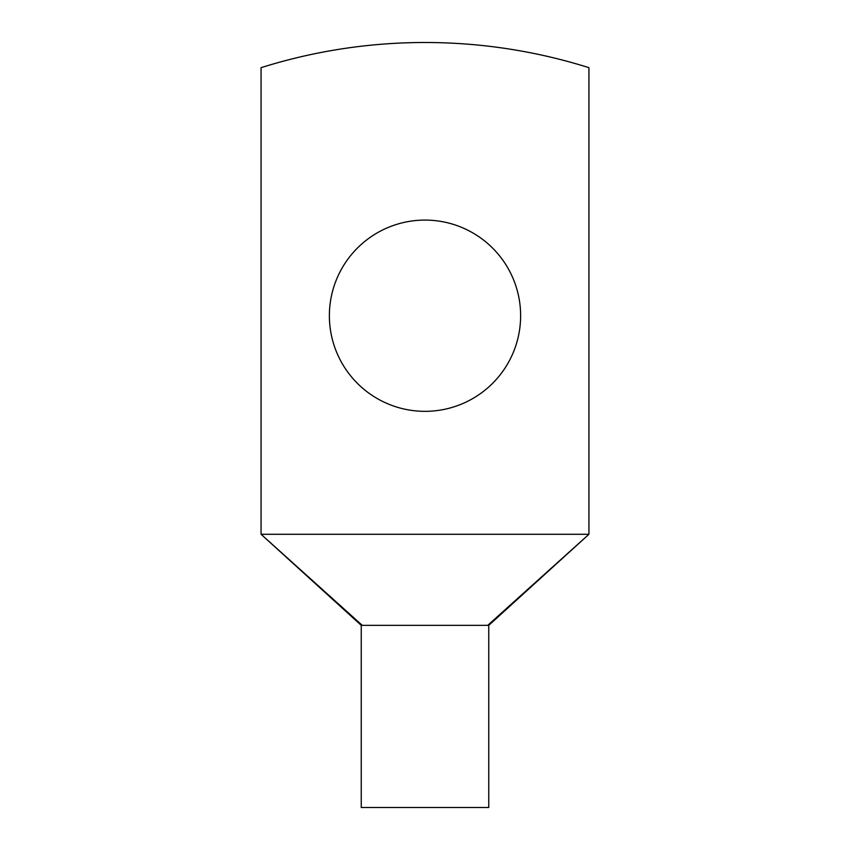 <?xml version="1.0" encoding="UTF-8"?>
<svg xmlns="http://www.w3.org/2000/svg" width="850" height="850" viewBox="0 0 850 850"><rect width="100%" height="100%" fill="white"/><g stroke="black" fill="none" stroke-linecap="round" stroke-linejoin="round"><path stroke-width="1.27" d="M588.933 534.289L588.933 67.671A546.433 546.433 0 0 0 261.067 67.671L261.067 534.289L588.933 534.289L487.73 625.356L362.27 625.356L261.067 534.289L361.25 625.356L361.25 807.5L488.75 807.5L488.75 625.356L588.933 534.289M520.625 315.711A95.625 95.625 0 0 0 425 220.086A95.625 95.625 0 0 0 329.375 315.711A95.625 95.625 0 0 0 425 411.336A95.625 95.625 0 0 0 520.625 315.711M487.73 625.356L481.323 625.356"/></g></svg>
